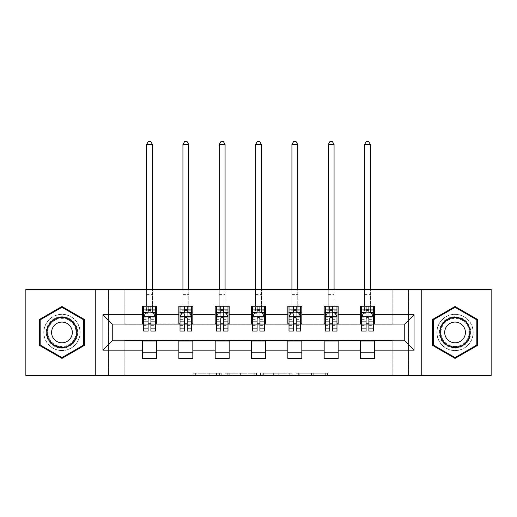 <?xml version="1.0" encoding="UTF-8"?>
<svg xmlns="http://www.w3.org/2000/svg" width="517" height="517" viewBox="0 0 517 517"><rect width="100%" height="100%" fill="white"/><g stroke="black" fill="none" stroke-linecap="round" stroke-linejoin="round"><path stroke-width="0.39" stroke-dasharray="2.58 1.94" d="M221.237 375.523L195.355 375.523L221.237 375.523L221.237 373.196L209.185 373.196L209.185 375.523L209.185 373.196L221.237 373.196L221.237 375.523L221.237 373.196L209.185 373.196L209.185 375.523L209.185 373.196L221.237 373.196L195.355 373.196L221.237 373.196M455.05 314.278A18.166 18.166 0 0 0 436.891 332.437A18.166 18.166 0 0 0 455.05 350.604A18.166 18.166 0 0 1 436.891 332.437A18.166 18.166 0 0 1 455.05 314.278A18.166 18.166 0 0 1 473.217 332.437A18.166 18.166 0 0 1 455.05 350.604A18.166 18.166 0 0 0 473.217 332.437A18.166 18.166 0 0 0 455.05 314.278M61.95 350.604A18.166 18.166 0 0 1 43.783 332.437A18.166 18.166 0 0 1 61.95 314.278A18.166 18.166 0 0 1 80.109 332.437A18.166 18.166 0 0 1 61.95 350.604A18.166 18.166 0 0 1 43.783 332.437A18.166 18.166 0 0 1 61.95 314.278A18.166 18.166 0 0 1 80.109 332.437A18.166 18.166 0 0 1 61.95 350.604M325.303 375.523L298.335 375.523L325.303 375.523L325.303 373.196L313.761 373.196L327.591 373.196L327.591 375.523L327.591 373.196L298.335 373.196L327.591 373.196L327.591 375.523L327.591 373.196L325.303 373.196L325.303 375.523M311.473 375.523L299.246 375.523L311.473 375.523L311.473 373.196L313.761 373.196L311.473 373.196L311.473 375.523L311.473 373.196L299.246 373.196L299.246 375.523L299.246 373.196L311.473 373.196L311.473 375.523M296.047 375.523L298.335 375.523L296.047 375.523L296.047 373.196L298.335 373.196L296.047 373.196L296.047 375.523M193.067 375.523L195.355 375.523L193.067 375.523L193.067 373.196L195.355 373.196L193.067 373.196L193.067 375.523M392.177 375.523L408.475 375.523L408.475 289.358L491.15 289.358L491.15 375.523L408.475 375.523L408.475 289.358L392.177 289.358L392.177 324.288L124.823 324.288L124.823 289.358L392.177 289.358L392.177 324.288L124.823 324.288L124.823 289.358L108.525 289.358L108.525 375.523L25.85 375.523L25.85 289.358L108.525 289.358L108.525 375.523L124.823 375.523L124.823 340.593L392.177 340.593L392.177 375.523L124.823 375.523L124.823 340.593L392.177 340.593L392.177 375.523M256.497 375.523L254.215 375.523L256.497 375.523L256.497 373.196L256.497 375.523M227.241 375.523L254.215 375.523L224.953 375.523L227.241 375.523L227.241 373.196L256.497 373.196L224.953 373.196L224.953 375.523L224.953 373.196L227.241 373.196L227.241 375.523M262.785 375.523L292.047 375.523L260.503 375.523L262.785 375.523L262.785 373.196L292.047 373.196L292.047 375.523L292.047 373.196L278.217 373.196L278.217 375.523M142.524 352.82L156.496 352.82L156.496 358.636L142.524 358.636L142.524 340.826L112.247 340.826L112.247 324.056L156.496 323.823L156.496 312.061L142.524 312.061L142.524 306.238L156.496 306.238L156.496 312.061M178.856 352.82L192.828 352.82L192.828 358.636L178.856 358.636L178.856 340.826L142.524 341.058M215.182 352.82L229.154 352.82L229.154 358.636L215.182 358.636L215.182 340.826L178.856 341.058M251.514 352.82L265.486 352.82L265.486 358.636L251.514 358.636L251.514 340.826L215.182 341.058M287.846 352.82L301.818 352.82L301.818 358.636L287.846 358.636L287.846 340.826L251.514 341.058M324.172 352.82L338.144 352.82L338.144 358.636L324.172 358.636L324.172 340.826L287.846 341.058M360.504 352.82L374.476 352.82L374.476 358.636L360.504 358.636L360.504 340.826L324.172 341.058M178.856 306.238L192.828 306.238L192.828 312.061L178.856 312.061L178.856 306.238M215.182 306.238L229.154 306.238L229.154 312.061L215.182 312.061L215.182 306.238M251.514 306.238L265.486 306.238L265.486 312.061L251.514 312.061L251.514 306.238M287.846 306.238L301.818 306.238L301.818 312.061L287.846 312.061L287.846 306.238M324.172 306.238L338.144 306.238L338.144 312.061L324.172 312.061L324.172 306.238M360.504 306.238L374.476 306.238L374.476 312.061L360.504 312.061L360.504 306.238M360.504 341.058L404.753 340.826L404.753 324.056L338.144 324.056L338.144 312.061M338.144 323.823L301.818 324.056L301.818 312.061M301.818 323.823L265.486 324.056L265.486 312.061M265.486 323.823L229.154 324.056L229.154 312.061M229.154 323.823L192.828 324.056L192.828 312.061M192.828 323.823L156.496 323.823M150.906 312.061L148.114 312.061M142.524 323.823L142.524 312.061M143.687 323.823L148.114 323.823M150.906 323.823L155.333 323.823M156.496 352.82L156.496 341.058M192.828 352.82L192.828 341.058M178.856 323.823L178.856 312.061M187.238 312.061L184.446 312.061M180.019 323.823L184.446 323.823M187.238 323.823L191.665 323.823M229.154 352.82L229.154 341.058M215.182 323.823L215.182 312.061M223.57 312.061L220.772 312.061M216.345 323.823L220.772 323.823M223.57 323.823L227.991 323.823M265.486 352.82L265.486 341.058M251.514 323.823L251.514 312.061M259.896 312.061L257.104 312.061M252.677 323.823L257.104 323.823M259.896 323.823L264.323 323.823M301.818 352.82L301.818 341.058M287.846 323.823L287.846 312.061M296.228 312.061L293.43 312.061M289.009 323.823L293.43 323.823M296.228 323.823L300.655 323.823M338.144 352.82L338.144 341.058M324.172 323.823L324.172 312.061M332.554 312.061L329.762 312.061M325.335 323.823L329.762 323.823M332.554 323.823L336.981 323.823M374.476 352.82L374.476 341.058M360.504 323.823L360.504 312.061M374.476 323.823L374.476 312.061M368.886 312.061L366.094 312.061M361.667 323.823L366.094 323.823M368.886 323.823L373.313 323.823M95.251 375.523L95.251 289.358M421.749 289.358L421.749 375.523M39.473 345.414L61.95 358.391L84.42 345.414L84.42 319.467L61.95 306.491L39.473 319.467L39.473 345.414M477.527 345.414L477.527 319.467L455.05 306.491L432.58 319.467L432.58 345.414L455.05 358.391L477.527 345.414M229.755 375.523L233.07 375.523L229.755 375.523L229.755 373.196L228.152 373.196L228.152 375.523L228.152 373.196L233.07 373.196L229.755 373.196L229.755 375.523M233.07 375.523L240.386 375.523L233.07 375.523L233.07 373.196L240.386 373.196L240.386 375.523L240.386 373.196L233.07 373.196L233.07 375.523M262.785 373.196L275.929 373.196L275.929 375.523L275.929 373.196L273.642 373.196L275.929 373.196L275.929 375.523L275.929 373.196L278.217 373.196M263.702 373.196L263.702 375.523L263.702 373.196M260.503 373.196L260.503 375.523L260.503 373.196M143.687 312.061L146.602 312.061L146.602 306.238L143.687 306.238L143.687 312.061L143.687 309.269L148.114 309.269L148.114 306.238L155.333 306.238L152.425 306.238L152.425 289.358M143.687 316.837L143.687 328.017L143.687 316.837L146.02 312.178L153.006 312.178L155.333 316.837L155.333 328.017L155.333 316.837M143.687 331.042L143.687 309.269L155.333 309.269L155.333 312.061L155.333 306.238M155.333 331.042L155.333 309.269L150.906 309.269L150.906 306.238M148.114 331.042L148.114 318.013L143.687 318.013M143.687 317.199L148.114 317.199L148.114 328.017L148.114 318.582C149.045 316.818 149.975 316.818 150.906 318.582L150.906 328.017L150.906 317.199L155.333 317.199M143.687 306.238L148.114 306.238M146.602 144.501L152.425 144.501L150.673 141.477L148.347 141.477L146.602 144.501L146.602 306.238L152.425 306.238L152.425 312.061L155.333 312.061M148.114 309.269L148.114 318.013M155.333 318.013L150.906 318.013L150.906 309.269M148.114 317.199L148.114 312.178M150.906 312.178L150.906 317.199M150.906 318.013L150.906 331.042M146.602 289.358L146.602 312.061L152.425 312.061L152.425 144.501M75.56 340.302A15.717 15.717 0 0 0 69.808 318.827A15.717 15.717 0 0 0 48.333 324.579A15.717 15.717 0 0 0 54.085 346.054A15.717 15.717 0 0 0 75.56 340.302M49.341 325.161A14.554 14.554 0 0 1 69.226 319.836A14.554 14.554 0 0 1 74.551 339.721A14.554 14.554 0 0 0 69.226 319.836A14.554 14.554 0 0 0 49.341 325.161A14.554 14.554 0 0 0 54.666 345.046A14.554 14.554 0 0 0 74.551 339.721A14.554 14.554 0 0 1 54.666 345.046A14.554 14.554 0 0 1 49.341 325.161A14.554 14.554 0 0 0 54.666 345.046A14.554 14.554 0 0 0 74.551 339.721M52.973 327.261A10.366 10.366 0 0 1 67.126 323.468A10.366 10.366 0 0 1 70.919 337.62A10.366 10.366 0 0 1 56.767 341.414A10.366 10.366 0 0 1 52.973 327.261M77.576 341.466A18.05 18.05 0 0 1 52.921 348.07A18.05 18.05 0 0 1 46.317 323.416A18.05 18.05 0 0 1 70.971 316.811A18.05 18.05 0 0 1 77.576 341.466A18.05 18.05 0 0 1 52.921 348.07A18.05 18.05 0 0 1 46.317 323.416A18.05 18.05 0 0 1 70.971 316.811A18.05 18.05 0 0 1 77.576 341.466M40.171 345.013L40.171 319.868L61.95 307.298L83.722 319.868L83.722 345.013L61.95 357.583L40.171 345.013M455.05 316.721A15.717 15.717 0 0 0 439.334 332.437A15.717 15.717 0 0 0 455.05 348.161A15.717 15.717 0 0 0 470.774 332.437A15.717 15.717 0 0 0 455.05 316.721M455.05 346.997A14.554 14.554 0 0 1 440.497 332.437A14.554 14.554 0 0 1 455.05 317.884A14.554 14.554 0 0 0 440.497 332.437A14.554 14.554 0 0 0 455.05 346.997A14.554 14.554 0 0 0 469.61 332.437A14.554 14.554 0 0 0 455.05 317.884A14.554 14.554 0 0 1 469.61 332.437A14.554 14.554 0 0 1 455.05 346.997A14.554 14.554 0 0 0 469.61 332.437A14.554 14.554 0 0 0 455.05 317.884M455.05 342.803A10.366 10.366 0 0 1 444.691 332.437A10.366 10.366 0 0 1 455.05 322.078A10.366 10.366 0 0 1 465.416 332.437A10.366 10.366 0 0 1 455.05 342.803M455.05 314.394A18.05 18.05 0 0 1 473.1 332.437A18.05 18.05 0 0 1 455.05 350.487A18.05 18.05 0 0 1 437.007 332.437A18.05 18.05 0 0 1 455.05 314.394A18.05 18.05 0 0 1 473.1 332.437A18.05 18.05 0 0 1 455.05 350.487A18.05 18.05 0 0 1 437.007 332.437A18.05 18.05 0 0 1 455.05 314.394M476.829 345.013L455.05 357.583L433.278 345.013L433.278 319.868L455.05 307.298L476.829 319.868L476.829 345.013M180.019 312.061L182.928 312.061L182.928 306.238L180.019 306.238L180.019 312.061L180.019 309.269L184.446 309.269L184.446 306.238L191.665 306.238L188.75 306.238L188.75 289.358M180.019 316.837L180.019 328.017L180.019 316.837L182.346 312.178L189.332 312.178L191.665 316.837L191.665 328.017L191.665 316.837M180.019 331.042L180.019 309.269L191.665 309.269L191.665 312.061L191.665 306.238M191.665 331.042L191.665 309.269L187.238 309.269L187.238 306.238M184.446 331.042L184.446 318.013L180.019 318.013M180.019 317.199L184.446 317.199L184.446 328.017L184.446 318.582C185.37 316.818 186.301 316.818 187.238 318.582L187.238 328.017L187.238 317.199L191.665 317.199M180.019 306.238L184.446 306.238M182.928 144.501L188.75 144.501L187.005 141.477L184.679 141.477L182.928 144.501L182.928 306.238L188.75 306.238L188.75 312.061L191.665 312.061M184.446 309.269L184.446 318.013M191.665 318.013L187.238 318.013L187.238 309.269M184.446 317.199L184.446 312.178M187.238 312.178L187.238 317.199M187.238 318.013L187.238 331.042M182.928 289.358L182.928 312.061L188.75 312.061L188.75 144.501M216.345 312.061L219.26 312.061L219.26 306.238L216.345 306.238L216.345 312.061L216.345 309.269L220.772 309.269L220.772 306.238L227.991 306.238L225.082 306.238L225.082 289.358M216.345 316.837L216.345 328.017L216.345 316.837L218.678 312.178L225.664 312.178L227.991 316.837L227.991 328.017L227.991 316.837M216.345 331.042L216.345 309.269L227.991 309.269L227.991 312.061L227.991 306.238M227.991 331.042L227.991 309.269L223.57 309.269L223.57 306.238M220.772 331.042L220.772 318.013L216.345 318.013M216.345 317.199L220.772 317.199L220.772 328.017L220.772 318.582C221.703 316.818 222.633 316.818 223.57 318.582L223.57 328.017L223.57 317.199L227.991 317.199M216.345 306.238L220.772 306.238M219.26 144.501L225.082 144.501L223.338 141.477L221.005 141.477L219.26 144.501L219.26 306.238L225.082 306.238L225.082 312.061L227.991 312.061M220.772 309.269L220.772 318.013M227.991 318.013L223.57 318.013L223.57 309.269M220.772 317.199L220.772 312.178M223.57 312.178L223.57 317.199M223.57 318.013L223.57 331.042M219.26 289.358L219.26 312.061L225.082 312.061L225.082 144.501M252.677 312.061L255.592 312.061L255.592 306.238L252.677 306.238L252.677 312.061L252.677 309.269L257.104 309.269L257.104 306.238L264.323 306.238L261.408 306.238L261.408 289.358M252.677 316.837L252.677 328.017L252.677 316.837L255.004 312.178L261.996 312.178L264.323 316.837L264.323 328.017L264.323 316.837M252.677 331.042L252.677 309.269L264.323 309.269L264.323 312.061L264.323 306.238M264.323 331.042L264.323 309.269L259.896 309.269L259.896 306.238M257.104 331.042L257.104 318.013L252.677 318.013M252.677 317.199L257.104 317.199L257.104 328.017L257.104 318.582C258.035 316.818 258.965 316.818 259.896 318.582L259.896 328.017L259.896 317.199L264.323 317.199M252.677 306.238L257.104 306.238M255.592 144.501L261.408 144.501L259.663 141.477L257.337 141.477L255.592 144.501L255.592 306.238L261.408 306.238L261.408 312.061L264.323 312.061M257.104 309.269L257.104 318.013M264.323 318.013L259.896 318.013L259.896 309.269M257.104 317.199L257.104 312.178M259.896 312.178L259.896 317.199M259.896 318.013L259.896 331.042M255.592 289.358L255.592 312.061L261.408 312.061L261.408 144.501M289.009 312.061L291.918 312.061L291.918 306.238L289.009 306.238L289.009 312.061L289.009 309.269L293.43 309.269L293.43 306.238L300.655 306.238L297.74 306.238L297.74 289.358M289.009 316.837L289.009 328.017L289.009 316.837L291.336 312.178L298.322 312.178L300.655 316.837L300.655 328.017L300.655 316.837M289.009 331.042L289.009 309.269L300.655 309.269L300.655 312.061L300.655 306.238M300.655 331.042L300.655 309.269L296.228 309.269L296.228 306.238M293.43 331.042L293.43 318.013L289.009 318.013M289.009 317.199L293.43 317.199L293.43 328.017L293.43 318.582C294.36 316.818 295.291 316.818 296.228 318.582L296.228 328.017L296.228 317.199L300.655 317.199M289.009 306.238L293.43 306.238M291.918 144.501L297.74 144.501L295.995 141.477L293.662 141.477L291.918 144.501L291.918 306.238L297.74 306.238L297.74 312.061L300.655 312.061M293.43 309.269L293.43 318.013M300.655 318.013L296.228 318.013L296.228 309.269M293.43 317.199L293.43 312.178M296.228 312.178L296.228 317.199M296.228 318.013L296.228 331.042M291.918 289.358L291.918 312.061L297.74 312.061L297.74 144.501M325.335 312.061L328.25 312.061L328.25 306.238L325.335 306.238L325.335 312.061L325.335 309.269L329.762 309.269L329.762 306.238L336.981 306.238L334.072 306.238L334.072 289.358M325.335 316.837L325.335 328.017L325.335 316.837L327.668 312.178L334.654 312.178L336.981 316.837L336.981 328.017L336.981 316.837M325.335 331.042L325.335 309.269L336.981 309.269L336.981 312.061L336.981 306.238M336.981 331.042L336.981 309.269L332.554 309.269L332.554 306.238M329.762 331.042L329.762 318.013L325.335 318.013M325.335 317.199L329.762 317.199L329.762 328.017L329.762 318.582C330.693 316.818 331.623 316.818 332.554 318.582L332.554 328.017L332.554 317.199L336.981 317.199M325.335 306.238L329.762 306.238M328.25 144.501L334.072 144.501L332.321 141.477L329.995 141.477L328.25 144.501L328.25 306.238L334.072 306.238L334.072 312.061L336.981 312.061M329.762 309.269L329.762 318.013M336.981 318.013L332.554 318.013L332.554 309.269M329.762 317.199L329.762 312.178M332.554 312.178L332.554 317.199M332.554 318.013L332.554 331.042M328.25 289.358L328.25 312.061L334.072 312.061L334.072 144.501M361.667 312.061L364.575 312.061L364.575 306.238L361.667 306.238L361.667 312.061L361.667 309.269L366.094 309.269L366.094 306.238L373.313 306.238L370.398 306.238L370.398 289.358M361.667 316.837L361.667 328.017L361.667 316.837L363.994 312.178L370.98 312.178L373.313 316.837L373.313 328.017L373.313 316.837M361.667 331.042L361.667 309.269L373.313 309.269L373.313 312.061L373.313 306.238M373.313 331.042L373.313 309.269L368.886 309.269L368.886 306.238M366.094 331.042L366.094 318.013L361.667 318.013M361.667 317.199L366.094 317.199L366.094 328.017L366.094 318.582C367.018 316.818 367.955 316.818 368.886 318.582L368.886 328.017L368.886 317.199L373.313 317.199M361.667 306.238L366.094 306.238M364.575 144.501L370.398 144.501L368.653 141.477L366.327 141.477L364.575 144.501L364.575 306.238L370.398 306.238L370.398 312.061L373.313 312.061M366.094 309.269L366.094 318.013M373.313 318.013L368.886 318.013L368.886 309.269M366.094 317.199L366.094 312.178M368.886 312.178L368.886 317.199M368.886 318.013L368.886 331.042M364.575 289.358L364.575 312.061L370.398 312.061L370.398 144.501M219.641 373.196L219.641 375.523L219.641 373.196M216.494 373.196L216.494 375.523L216.494 373.196M195.355 373.196L195.355 375.523L195.355 373.196M254.215 373.196L254.215 375.523L254.215 373.196M289.759 373.196L289.759 375.523L289.759 373.196M273.642 373.196L273.642 375.523L273.642 373.196M265.984 373.196L265.984 375.523L265.984 373.196M313.761 373.196L313.761 375.523L313.761 373.196M298.335 373.196L298.335 375.523L298.335 373.196M143.745 316.721L155.274 316.721M143.687 325.594L148.114 325.594M148.114 313.27L143.687 313.27M155.333 313.27L150.906 313.27M145.878 312.462L148.114 312.462M150.906 312.462L153.142 312.462M150.906 325.594L155.333 325.594M143.687 319.351L148.114 319.351M150.906 319.351L155.333 319.351M155.333 310.749L150.906 310.749M148.114 310.749L143.687 310.749M146.602 294.6L152.425 294.6L146.602 294.6M49.755 325.4A14.075 14.075 0 0 1 68.987 320.249A14.075 14.075 0 0 1 74.138 339.482A14.075 14.075 0 0 1 54.905 344.632A14.075 14.075 0 0 1 49.755 325.4M455.05 346.519A14.075 14.075 0 0 1 440.975 332.437A14.075 14.075 0 0 1 455.05 318.362A14.075 14.075 0 0 1 469.132 332.437A14.075 14.075 0 0 1 455.05 346.519M180.078 316.721L191.607 316.721M180.019 325.594L184.446 325.594M184.446 313.27L180.019 313.27M191.665 313.27L187.238 313.27M182.21 312.462L184.446 312.462M187.238 312.462L189.474 312.462M187.238 325.594L191.665 325.594M180.019 319.351L184.446 319.351M187.238 319.351L191.665 319.351M191.665 310.749L187.238 310.749M184.446 310.749L180.019 310.749M182.928 294.6L188.75 294.6L182.928 294.6M216.403 316.721L227.932 316.721M216.345 325.594L220.772 325.594M220.772 313.27L216.345 313.27M227.991 313.27L223.57 313.27M218.536 312.462L220.772 312.462M223.57 312.462L225.806 312.462M223.57 325.594L227.991 325.594M216.345 319.351L220.772 319.351M223.57 319.351L227.991 319.351M227.991 310.749L223.57 310.749M220.772 310.749L216.345 310.749M219.26 294.6L225.082 294.6L219.26 294.6M252.735 316.721L264.265 316.721M252.677 325.594L257.104 325.594M257.104 313.27L252.677 313.27M264.323 313.27L259.896 313.27M254.868 312.462L257.104 312.462M259.896 312.462L262.132 312.462M259.896 325.594L264.323 325.594M252.677 319.351L257.104 319.351M259.896 319.351L264.323 319.351M264.323 310.749L259.896 310.749M257.104 310.749L252.677 310.749M255.592 294.6L261.408 294.6L255.592 294.6M289.068 316.721L300.597 316.721M289.009 325.594L293.43 325.594M293.43 313.27L289.009 313.27M300.655 313.27L296.228 313.27M291.194 312.462L293.43 312.462M296.228 312.462L298.464 312.462M296.228 325.594L300.655 325.594M289.009 319.351L293.43 319.351M296.228 319.351L300.655 319.351M300.655 310.749L296.228 310.749M293.43 310.749L289.009 310.749M291.918 294.6L297.74 294.6L291.918 294.6M325.393 316.721L336.922 316.721M325.335 325.594L329.762 325.594M329.762 313.27L325.335 313.27M336.981 313.27L332.554 313.27M327.526 312.462L329.762 312.462M332.554 312.462L334.79 312.462M332.554 325.594L336.981 325.594M325.335 319.351L329.762 319.351M332.554 319.351L336.981 319.351M336.981 310.749L332.554 310.749M329.762 310.749L325.335 310.749M328.25 294.6L334.072 294.6L328.25 294.6M361.726 316.721L373.255 316.721M361.667 325.594L366.094 325.594M366.094 313.27L361.667 313.27M373.313 313.27L368.886 313.27M363.858 312.462L366.094 312.462M368.886 312.462L371.122 312.462M368.886 325.594L373.313 325.594M361.667 319.351L366.094 319.351M368.886 319.351L373.313 319.351M373.313 310.749L368.886 310.749M366.094 310.749L361.667 310.749M364.575 294.6L370.398 294.6L364.575 294.6M143.687 328.017L148.114 328.017M150.906 328.017L155.333 328.017M180.019 328.017L184.446 328.017M187.238 328.017L191.665 328.017M216.345 328.017L220.772 328.017M223.57 328.017L227.991 328.017M252.677 328.017L257.104 328.017M259.896 328.017L264.323 328.017M289.009 328.017L293.43 328.017M296.228 328.017L300.655 328.017M325.335 328.017L329.762 328.017M332.554 328.017L336.981 328.017M361.667 328.017L366.094 328.017M368.886 328.017L373.313 328.017"/><path stroke-width="0.78" d="M421.749 375.523L491.15 375.523L491.15 289.358L421.749 289.358L421.749 375.523L95.251 375.523L95.251 289.358L25.85 289.358L25.85 375.523L95.251 375.523M421.749 289.358L95.251 289.358M374.476 314.743L374.476 306.238L360.504 306.238L360.504 314.743L338.144 314.743L338.144 306.238L324.172 306.238L324.172 314.743L301.818 314.743L301.818 306.238L287.846 306.238L287.846 314.743L265.486 314.743L265.486 306.238L251.514 306.238L251.514 314.743L229.154 314.743L229.154 306.238L215.182 306.238L215.182 314.743L192.828 314.743L192.828 306.238L178.856 306.238L178.856 314.743L156.496 314.743L156.496 306.238L142.524 306.238L142.524 314.743L102.935 314.743L102.935 350.138L112.247 340.826L142.524 340.826L142.524 358.636L156.496 358.636L156.496 340.826L178.856 340.826L178.856 358.636L192.828 358.636L192.828 340.826L215.182 340.826L215.182 358.636L229.154 358.636L229.154 340.826L251.514 340.826L251.514 358.636L265.486 358.636L265.486 340.826L287.846 340.826L287.846 358.636L301.818 358.636L301.818 340.826L324.172 340.826L324.172 358.636L338.144 358.636L338.144 340.826L360.504 340.826L360.504 358.636L374.476 358.636L374.476 340.826L404.753 340.826L404.753 324.056L374.476 324.056L374.476 314.743L414.065 314.743L414.065 350.138L374.476 350.138M360.504 350.138L338.144 350.138M324.172 350.138L301.818 350.138M287.846 350.138L265.486 350.138M251.514 350.138L229.154 350.138M215.182 350.138L192.828 350.138M178.856 350.138L156.496 350.138M142.524 350.138L102.935 350.138M360.504 314.743L360.504 324.056L338.144 324.056L338.144 314.743M324.172 314.743L324.172 324.056L301.818 324.056L301.818 314.743M287.846 314.743L287.846 324.056L265.486 324.056L265.486 314.743M251.514 314.743L251.514 324.056L229.154 324.056L229.154 314.743M215.182 314.743L215.182 324.056L192.828 324.056L192.828 314.743M178.856 314.743L178.856 324.056L156.496 324.056L156.496 314.743M142.524 314.743L142.524 324.056L112.247 324.056L102.935 314.743M112.247 324.056L112.247 340.826M414.065 350.138L404.753 340.826M404.753 324.056L414.065 314.743M142.524 312.061L143.687 312.061M148.114 312.061L150.906 312.061M155.333 312.061L156.496 312.061M142.524 323.823L143.687 323.823M148.114 323.823L150.906 323.823M155.333 323.823L156.496 323.823M142.524 341.058L156.496 341.058M142.524 352.82L156.496 352.82M178.856 341.058L192.828 341.058M178.856 352.82L192.828 352.82M178.856 312.061L180.019 312.061M184.446 312.061L187.238 312.061M191.665 312.061L192.828 312.061M178.856 323.823L180.019 323.823M184.446 323.823L187.238 323.823M191.665 323.823L192.828 323.823M215.182 341.058L229.154 341.058M215.182 352.82L229.154 352.82M215.182 312.061L216.345 312.061M220.772 312.061L223.57 312.061M227.991 312.061L229.154 312.061M215.182 323.823L216.345 323.823M220.772 323.823L223.57 323.823M227.991 323.823L229.154 323.823M251.514 341.058L265.486 341.058M251.514 352.82L265.486 352.82M251.514 312.061L252.677 312.061M257.104 312.061L259.896 312.061M264.323 312.061L265.486 312.061M251.514 323.823L252.677 323.823M257.104 323.823L259.896 323.823M264.323 323.823L265.486 323.823M287.846 341.058L301.818 341.058M287.846 352.82L301.818 352.82M287.846 312.061L289.009 312.061M293.43 312.061L296.228 312.061M300.655 312.061L301.818 312.061M287.846 323.823L289.009 323.823M293.43 323.823L296.228 323.823M300.655 323.823L301.818 323.823M324.172 341.058L338.144 341.058M324.172 352.82L338.144 352.82M324.172 312.061L325.335 312.061M329.762 312.061L332.554 312.061M336.981 312.061L338.144 312.061M324.172 323.823L325.335 323.823M329.762 323.823L332.554 323.823M336.981 323.823L338.144 323.823M360.504 341.058L374.476 341.058M360.504 352.82L374.476 352.82M360.504 312.061L361.667 312.061M366.094 312.061L368.886 312.061M373.313 312.061L374.476 312.061M360.504 323.823L361.667 323.823M366.094 323.823L368.886 323.823M373.313 323.823L374.476 323.823M61.95 358.391L84.42 345.414L84.42 319.467L61.95 306.491L39.473 319.467L39.473 345.414L61.95 358.391M477.527 319.467L455.05 306.491L432.58 319.467L432.58 345.414L455.05 358.391L477.527 345.414L477.527 319.467M150.906 309.269L148.114 309.269M155.333 328.121L150.906 328.121L150.906 331.042L155.333 331.042L155.333 316.837L153.006 312.178L146.02 312.178L143.687 316.837L143.687 331.042L148.114 331.042L148.114 328.121L143.687 328.121M143.687 316.837L143.687 306.238M155.333 316.837L155.333 306.238M148.114 312.178L148.114 306.238M150.906 306.238L150.906 312.178M150.906 328.121L150.906 318.582C149.975 316.792 149.045 316.792 148.114 318.582L148.114 328.121M152.425 289.358L152.425 144.501L146.602 144.501L146.602 289.358M146.602 144.501L148.347 141.477L150.673 141.477L152.425 144.501M75.055 340.012A15.135 15.135 0 0 0 69.517 319.332A15.135 15.135 0 0 0 48.837 324.87A15.135 15.135 0 0 0 54.375 345.55A15.135 15.135 0 0 0 75.055 340.012M70.919 337.62A10.366 10.366 0 0 0 67.126 323.468A10.366 10.366 0 0 0 52.973 327.261A10.366 10.366 0 0 0 56.767 341.414A10.366 10.366 0 0 0 70.919 337.62M40.171 345.013L40.171 319.868L61.95 307.298L83.722 319.868L83.722 345.013L61.95 357.583L40.171 345.013M455.05 317.302A15.135 15.135 0 0 0 439.915 332.437A15.135 15.135 0 0 0 455.05 347.579A15.135 15.135 0 0 0 470.192 332.437A15.135 15.135 0 0 0 455.05 317.302M455.05 322.078A10.366 10.366 0 0 0 444.691 332.437A10.366 10.366 0 0 0 455.05 342.803A10.366 10.366 0 0 0 465.416 332.437A10.366 10.366 0 0 0 455.05 322.078M476.829 345.013L455.05 357.583L433.278 345.013L433.278 319.868L455.05 307.298L476.829 319.868L476.829 345.013M187.238 309.269L184.446 309.269M191.665 328.121L187.238 328.121L187.238 331.042L191.665 331.042L191.665 316.837L189.332 312.178L182.346 312.178L180.019 316.837L180.019 331.042L184.446 331.042L184.446 328.121L180.019 328.121M180.019 316.837L180.019 306.238M191.665 316.837L191.665 306.238M184.446 312.178L184.446 306.238M187.238 306.238L187.238 312.178M187.238 328.121L187.238 318.582C186.307 316.792 185.377 316.792 184.446 318.582L184.446 328.121M188.75 289.358L188.75 144.501L182.928 144.501L182.928 289.358M182.928 144.501L184.679 141.477L187.005 141.477L188.75 144.501M223.57 309.269L220.772 309.269M227.991 328.121L223.57 328.121L223.57 331.042L227.991 331.042L227.991 316.837L225.664 312.178L218.678 312.178L216.345 316.837L216.345 331.042L220.772 331.042L220.772 328.121L216.345 328.121M216.345 316.837L216.345 306.238M227.991 316.837L227.991 306.238M220.772 312.178L220.772 306.238M223.57 306.238L223.57 312.178M223.57 328.121L223.57 318.582C222.64 316.792 221.709 316.792 220.772 318.582L220.772 328.121M225.082 289.358L225.082 144.501L219.26 144.501L219.26 289.358M219.26 144.501L221.005 141.477L223.338 141.477L225.082 144.501M259.896 309.269L257.104 309.269M264.323 328.121L259.896 328.121L259.896 331.042L264.323 331.042L264.323 316.837L261.996 312.178L255.004 312.178L252.677 316.837L252.677 331.042L257.104 331.042L257.104 328.121L252.677 328.121M252.677 316.837L252.677 306.238M264.323 316.837L264.323 306.238M257.104 312.178L257.104 306.238M259.896 306.238L259.896 312.178M259.896 328.121L259.896 318.582C258.965 316.792 258.035 316.792 257.104 318.582L257.104 328.121M261.408 289.358L261.408 144.501L255.592 144.501L255.592 289.358M255.592 144.501L257.337 141.477L259.663 141.477L261.408 144.501M296.228 309.269L293.43 309.269M300.655 328.121L296.228 328.121L296.228 331.042L300.655 331.042L300.655 316.837L298.322 312.178L291.336 312.178L289.009 316.837L289.009 331.042L293.43 331.042L293.43 328.121L289.009 328.121M289.009 316.837L289.009 306.238M300.655 316.837L300.655 306.238M293.43 312.178L293.43 306.238M296.228 306.238L296.228 312.178M296.228 328.121L296.228 318.582C295.297 316.792 294.367 316.792 293.43 318.582L293.43 328.121M297.74 289.358L297.74 144.501L291.918 144.501L291.918 289.358M291.918 144.501L293.662 141.477L295.995 141.477L297.74 144.501M332.554 309.269L329.762 309.269M336.981 328.121L332.554 328.121L332.554 331.042L336.981 331.042L336.981 316.837L334.654 312.178L327.668 312.178L325.335 316.837L325.335 331.042L329.762 331.042L329.762 328.121L325.335 328.121M325.335 316.837L325.335 306.238M336.981 316.837L336.981 306.238M329.762 312.178L329.762 306.238M332.554 306.238L332.554 312.178M332.554 328.121L332.554 318.582C331.63 316.792 330.693 316.792 329.762 318.582L329.762 328.121M334.072 289.358L334.072 144.501L328.25 144.501L328.25 289.358M328.25 144.501L329.995 141.477L332.321 141.477L334.072 144.501M368.886 309.269L366.094 309.269M373.313 328.121L368.886 328.121L368.886 331.042L373.313 331.042L373.313 316.837L370.98 312.178L363.994 312.178L361.667 316.837L361.667 331.042L366.094 331.042L366.094 328.121L361.667 328.121M361.667 316.837L361.667 306.238M373.313 316.837L373.313 306.238M366.094 312.178L366.094 306.238M368.886 306.238L368.886 312.178M368.886 328.121L368.886 318.582C367.955 316.792 367.025 316.792 366.094 318.582L366.094 328.121M370.398 289.358L370.398 144.501L364.575 144.501L364.575 289.358M364.575 144.501L366.327 141.477L368.653 141.477L370.398 144.501M155.274 316.721L143.745 316.721M143.687 312.462L145.878 312.462M153.142 312.462L155.333 312.462M148.114 321.878L143.687 321.878M155.333 321.878L150.906 321.878M150.906 310.749L148.114 310.749M191.607 316.721L180.078 316.721M180.019 312.462L182.21 312.462M189.474 312.462L191.665 312.462M184.446 321.878L180.019 321.878M191.665 321.878L187.238 321.878M187.238 310.749L184.446 310.749M227.932 316.721L216.403 316.721M216.345 312.462L218.536 312.462M225.806 312.462L227.991 312.462M220.772 321.878L216.345 321.878M227.991 321.878L223.57 321.878M223.57 310.749L220.772 310.749M264.265 316.721L252.735 316.721M252.677 312.462L254.868 312.462M262.132 312.462L264.323 312.462M257.104 321.878L252.677 321.878M264.323 321.878L259.896 321.878M259.896 310.749L257.104 310.749M300.597 316.721L289.068 316.721M289.009 312.462L291.194 312.462M298.464 312.462L300.655 312.462M293.43 321.878L289.009 321.878M300.655 321.878L296.228 321.878M296.228 310.749L293.43 310.749M336.922 316.721L325.393 316.721M325.335 312.462L327.526 312.462M334.79 312.462L336.981 312.462M329.762 321.878L325.335 321.878M336.981 321.878L332.554 321.878M332.554 310.749L329.762 310.749M373.255 316.721L361.726 316.721M361.667 312.462L363.858 312.462M371.122 312.462L373.313 312.462M366.094 321.878L361.667 321.878M373.313 321.878L368.886 321.878M368.886 310.749L366.094 310.749"/></g></svg>
